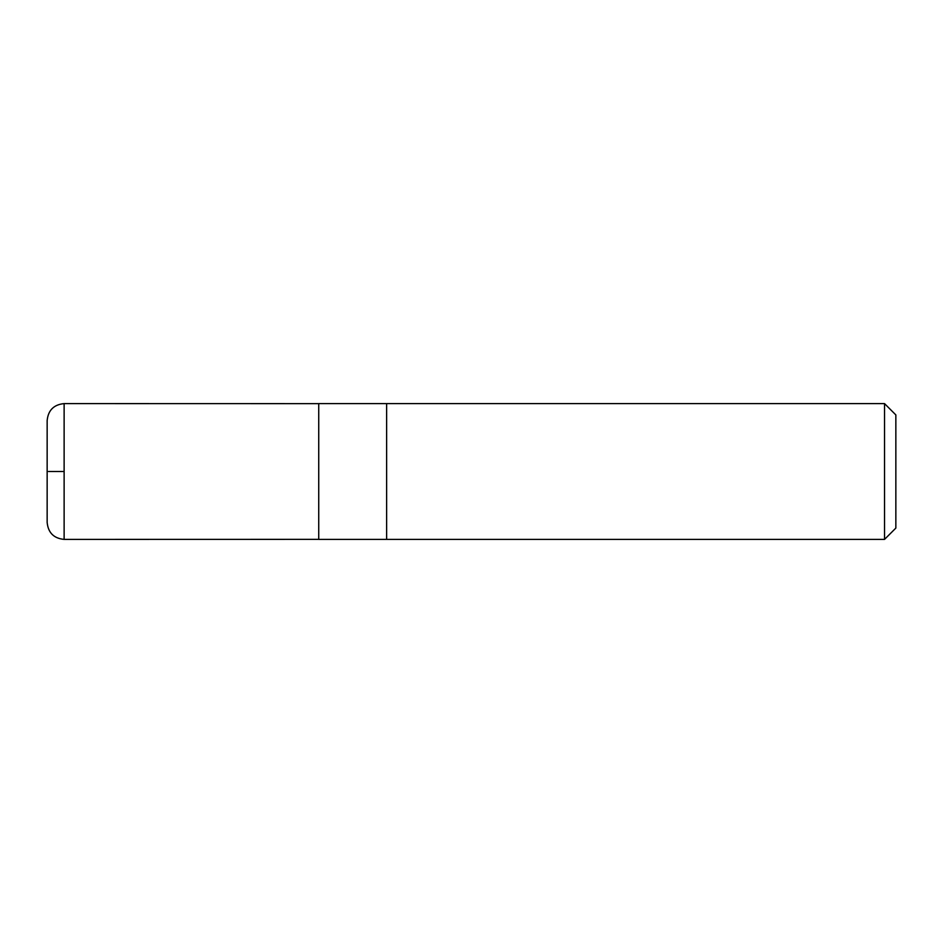 <?xml version="1.0" encoding="UTF-8"?>
<svg xmlns="http://www.w3.org/2000/svg" width="943" height="943" viewBox="0 0 943 943"><rect width="100%" height="100%" fill="white"/><g stroke="black" fill="none" stroke-linecap="round" stroke-linejoin="round"><path stroke-width="1.41" d="M884.534 539.396L895.85 528.08L895.85 414.92L884.534 403.604L386.63 403.604L386.63 539.396L386.63 403.604L318.734 403.604L318.734 539.396L884.534 539.396L884.534 403.604M64.124 471.5L48.482 471.5L64.124 471.5M64.124 539.396L64.124 403.604C53.81 404.606 48.152 410.264 47.15 420.578L47.15 522.422C48.152 532.736 53.81 538.394 64.124 539.396L318.734 539.349M318.734 403.651L64.124 403.604"/></g></svg>

